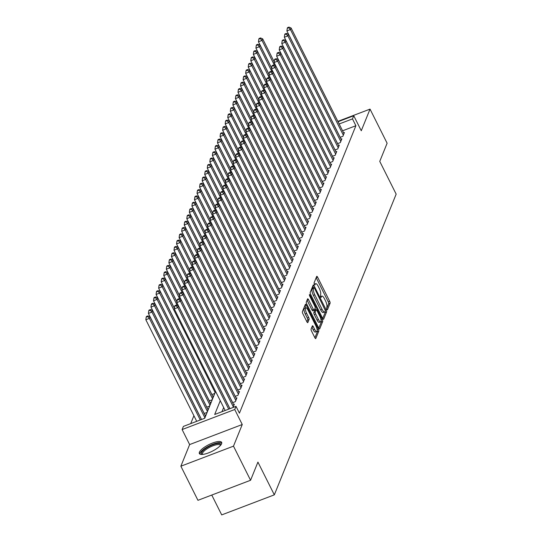 <?xml version="1.0" encoding="UTF-8"?>
<svg xmlns="http://www.w3.org/2000/svg" width="542" height="542" viewBox="0 0 542 542"><rect width="100%" height="100%" fill="white"/><g stroke="black" fill="none" stroke-linecap="round" stroke-linejoin="round"><path stroke-width="0.81" d="M326.785 309.319L327.429 309.821L330.098 303.235A1.572 0.481 69.1 0 0 329.678 301.271L317.605 277.165A1.572 0.481 69.1 0 0 316.799 276.318A1.572 0.481 69.1 0 0 316.684 276.447L314.014 283.032L314.875 284.997L315.302 284.055A5.02 1.538 69.1 0 1 315.661 283.656A5.02 1.538 69.1 0 1 318.249 286.359L319.258 288.371A5.02 1.538 69.1 0 1 320.6 294.638L320.546 296.86L321.115 297.456L321.535 296.515A5.02 1.538 69.1 0 1 321.894 296.108A5.02 1.538 69.1 0 1 324.489 298.818L325.491 300.824A5.02 1.538 69.1 0 1 326.833 307.097L326.785 309.319M221.597 443.742A12.466 3.706 -26.6 0 0 221.651 442.387A12.466 3.706 -26.6 0 0 210.675 443.79A12.466 3.706 -26.6 0 0 199.415 452.191A12.466 3.706 -26.6 0 0 199.361 453.552A12.466 3.706 -26.6 0 0 210.337 452.143A12.466 3.706 -26.6 0 0 221.597 443.742M311.088 329.041A1.572 0.481 69.1 0 0 311.508 331.006L314.895 337.768A1.572 0.481 69.1 0 0 315.701 338.615A1.572 0.481 69.1 0 0 315.817 338.486L318.777 331.169A1.572 0.481 69.1 0 0 318.357 329.211L306.291 305.105A1.572 0.481 69.1 0 0 305.478 304.258A1.572 0.481 69.1 0 0 305.37 304.38L302.402 311.697A1.572 0.481 69.1 0 0 302.822 313.662L306.914 321.826A1.572 0.481 69.1 0 0 307.721 322.673A1.572 0.481 69.1 0 0 307.836 322.551L309.103 319.414A1.572 0.481 69.1 0 0 308.683 317.456L306.657 313.405A4.194 1.28 69.1 0 1 305.83 307.829A4.194 1.28 69.1 0 1 307.998 310.092L315.945 325.959A4.194 1.28 69.1 0 1 316.772 331.541A4.194 1.28 69.1 0 1 314.604 329.279L313.276 326.63A1.572 0.481 69.1 0 0 312.47 325.783A1.572 0.481 69.1 0 0 312.355 325.911L311.088 329.041M250.567 480.266L197.952 500.313L180.872 466.208L233.487 446.154L250.567 480.266L257.924 462.102L274.327 494.853L396.161 194.138L379.759 161.387L387.117 143.224L370.037 109.118L361.27 130.751L353.757 115.744L352.476 118.901L355.891 125.724L239.428 413.173L236.014 406.351L234.733 409.508L182.119 429.555L183.399 426.398L204.734 418.268L215.608 391.426M233.487 446.154L242.254 424.515L234.733 409.508M322.707 318.479A1.572 0.481 69.1 0 0 323.52 319.326A1.572 0.481 69.1 0 0 323.628 319.204L326.596 311.88A1.572 0.481 69.1 0 0 326.176 309.922L314.103 285.817A1.572 0.481 69.1 0 0 313.29 284.97A1.572 0.481 69.1 0 0 313.181 285.099L310.214 292.416A1.572 0.481 69.1 0 0 310.634 294.374L322.707 318.479M322.686 321.528L319.719 328.845A1.572 0.481 69.1 0 1 319.611 328.967A1.572 0.481 69.1 0 1 318.798 328.127L306.731 304.015A1.572 0.481 69.1 0 1 306.311 302.057L307.578 298.927A1.572 0.481 69.1 0 1 307.687 298.798A1.572 0.481 69.1 0 1 308.5 299.645L313.398 309.421A1.572 0.481 69.1 0 0 314.204 310.268A1.572 0.481 69.1 0 0 314.319 310.139L315.159 308.066A1.572 0.481 69.1 0 0 314.739 306.101L309.645 295.925L309.428 294.469L309.997 295.058L322.266 319.57A1.572 0.481 69.1 0 1 322.686 321.528L321.264 322.07L318.804 328.134M370.037 109.118L337.862 121.374M340.132 137.343L342.896 136.286L344.427 132.499L343.587 132.817M337.571 143.657L340.335 142.607L341.873 138.813L341.026 139.131M335.01 149.978L337.774 148.921L339.312 145.134L338.472 145.452M332.449 156.292L335.213 155.242L336.751 151.448L335.911 151.767M329.895 162.607L332.652 161.557L334.19 157.769L333.35 158.088M327.334 168.928L330.098 167.871L331.629 164.084L330.789 164.402M324.773 175.242L327.537 174.192L329.075 170.398L328.228 170.723M322.212 181.563L324.976 180.506L326.514 176.719L325.674 177.038M319.651 187.878L322.415 186.827L323.953 183.033L323.113 183.359M317.097 194.199L319.861 193.142L321.392 189.354L320.552 189.673M314.536 200.513L317.3 199.463L318.832 195.669L317.991 195.994M311.975 206.834L314.739 205.777L316.277 201.99L315.43 202.308M309.414 213.148L312.178 212.098L313.716 208.304L312.876 208.629M306.853 219.469L309.618 218.412L311.155 214.625L310.315 214.944M304.299 225.784L307.063 224.734L308.594 220.94L307.754 221.265M301.738 232.105L304.502 231.048L306.034 227.261L305.193 227.579M299.177 238.419L301.941 237.369L303.479 233.575L302.639 233.9M296.616 244.74L299.38 243.683L300.918 239.896L300.078 240.214M294.055 251.054L296.82 250.004L298.357 246.21L297.517 246.535M291.501 257.375L294.265 256.319L295.797 252.531L294.956 252.85M288.94 263.69L291.704 262.64L293.236 258.846L292.395 259.164M286.379 270.011L289.143 268.954L290.681 265.167L289.841 265.485M283.818 276.325L286.582 275.275L288.12 271.481L287.28 271.799M281.264 282.646L284.022 281.589L285.559 277.802L284.719 278.121M278.703 288.961L281.467 287.91L282.999 284.116L282.158 284.435M276.142 295.275L278.906 294.225L280.444 290.437L279.597 290.756M273.581 301.596L276.345 300.539L277.883 296.752L277.043 297.07M271.02 307.91L273.785 306.86L275.322 303.066L274.482 303.391M268.466 314.231L271.224 313.174L272.762 309.387L271.921 309.706M265.905 320.546L268.669 319.495L270.201 315.701L269.36 316.027M263.344 326.867L266.108 325.81L267.646 322.023L266.8 322.341M260.783 333.181L263.548 332.131L265.085 328.337L264.245 328.662M258.222 339.502L260.987 338.445L262.524 334.658L261.684 334.976M255.668 345.816L258.426 344.766L259.964 340.972L259.123 341.297M253.107 352.137L255.871 351.081L257.403 347.293L256.562 347.612M250.546 358.452L253.31 357.402L254.848 353.608L254.002 353.933M247.985 364.773L250.75 363.716L252.287 359.929L251.447 360.247M245.424 371.087L248.189 370.037L249.727 366.243L248.886 366.568M242.87 377.408L245.634 376.351L247.166 372.564L246.325 372.882M240.309 383.722L243.073 382.672L244.605 378.878L243.764 379.204M237.748 390.044L240.512 388.987L242.05 385.199L241.204 385.518M235.187 396.358L237.952 395.308L239.489 391.514L238.649 391.832M232.626 402.679L235.391 401.622L236.929 397.835L236.088 398.153M233.013 407.496L234.368 404.149L233.527 404.467M355.891 125.724L342.578 130.798M223.677 407.537L221.996 411.69M193.907 415.721L190.709 423.614M211.868 394.562L214.632 393.506L215.533 391.277M212.769 396.358L213.609 396.033L212.071 399.827L209.307 400.877M210.208 402.672L211.048 402.354L209.51 406.141L206.746 407.198M207.647 408.993L208.487 408.668L206.956 412.462L204.192 413.512M205.086 415.308L205.926 414.989L204.571 418.329M211.766 495.049L221.712 514.9L274.327 494.853M242.254 424.515L189.639 444.569L180.872 466.208M189.639 444.569L182.119 429.555M220.262 400.714L214.686 414.481L236.014 406.351M352.476 118.901L339.163 123.976M338.039 121.733L353.757 115.744M320.471 296.65A5.02 1.538 69.1 0 0 320.451 296.657L321.894 296.108M314.238 284.198A5.02 1.538 69.1 0 0 314.218 284.204L315.661 283.656M326.602 308.886L328.676 303.777A1.572 0.481 69.1 0 0 328.256 301.813L316.182 277.707A1.572 0.481 69.1 0 0 316.176 277.694L317.605 277.165M313.384 287.768L312.68 286.359A1.572 0.481 69.1 0 0 312.673 286.345L314.103 285.817M322.714 318.493L325.173 312.422A1.572 0.481 69.1 0 0 325.098 311.379M325.376 310.688L314.489 288.161L313.92 287.565L313.479 288.554A5.02 1.538 69.1 0 0 314.821 294.821L322.063 309.286A5.02 1.538 69.1 0 0 324.658 311.996A5.02 1.538 69.1 0 0 325.017 311.589L325.376 310.688M312.619 288.12L313.845 287.653M324.658 311.996L323.235 312.538A5.02 1.538 69.1 0 1 320.64 309.828L313.398 295.363A5.02 1.538 69.1 0 1 312.057 289.096L312.422 288.195M312.897 310.681A1.572 0.481 69.1 0 1 312.781 310.81A1.572 0.481 69.1 0 1 311.975 309.963L307.077 300.187A1.572 0.481 69.1 0 0 307.07 300.173M315.004 308.445L315.776 309.977M318.472 319.57A4.194 1.28 69.1 0 0 320.64 321.833A4.194 1.28 69.1 0 0 319.821 316.25L317.023 310.661A1.572 0.481 69.1 0 0 316.21 309.814A1.572 0.481 69.1 0 0 316.094 309.936L315.254 312.016A1.572 0.481 69.1 0 0 315.674 313.974L318.472 319.57L317.056 320.112A4.194 1.28 69.1 0 0 319.218 322.375L320.64 321.833M314.956 310.376A1.572 0.481 69.1 0 0 314.787 310.356A1.572 0.481 69.1 0 0 314.678 310.478L316.094 309.936M317.056 320.112L314.252 314.516A1.572 0.481 69.1 0 1 313.832 312.558L314.678 310.478M321.264 322.07A1.572 0.481 69.1 0 0 321.06 320.613M316.772 331.541L315.349 332.083A4.194 1.28 69.1 0 1 313.181 329.821L311.853 327.172A1.572 0.481 69.1 0 0 311.846 327.165L313.276 326.63M305.83 307.829L304.408 308.371A4.194 1.28 69.1 0 0 305.234 313.947L306.657 313.405M306.921 321.84L307.68 319.956A1.572 0.481 69.1 0 0 307.26 317.998L305.234 313.947M305.945 307.802L304.868 305.647A1.572 0.481 69.1 0 0 304.861 305.634M314.902 337.781L317.361 331.711A1.572 0.481 69.1 0 0 317.192 330.349M274.191 61.869L262.66 38.834L262.016 40.413L258.459 41.768L271.65 68.096M260.255 38.57L260.512 37.94L259.09 38.482L258.832 39.112L260.255 38.57L262.016 40.413L274.53 65.392M260.512 37.94L262.66 38.834M258.459 41.768L258.832 39.112M343.343 135.182L290.458 29.573L291.095 27.994L343.98 133.603M340.18 137.322L286.901 30.928L290.458 29.573L288.696 27.73L288.954 27.1L287.531 27.642L287.274 28.272L288.696 27.73M287.274 28.272L286.901 30.928M291.095 27.994L288.954 27.1M202.071 454.453A10.786 3.211 153.4 0 1 207.749 447.197A10.786 3.211 153.4 0 1 220.75 445.097M220.404 445.504A9.986 2.967 -26.6 0 0 220.323 445.267A9.986 2.967 -26.6 0 0 208.338 448.017A9.986 2.967 -26.6 0 0 202.464 454.216A9.986 2.967 -26.6 0 0 202.606 454.42M221.766 443.092A12.385 3.686 -26.6 0 0 207.261 446.92A12.385 3.686 -26.6 0 0 199.856 454.067M271.637 68.19L260.099 45.149L259.455 46.727L255.905 48.082L269.089 74.417M257.694 44.884L257.951 44.254L256.529 44.796L256.271 45.426L257.694 44.884L259.455 46.727L271.969 71.713M257.951 44.254L260.099 45.149M255.905 48.082L256.271 45.426M269.076 74.505L257.538 51.47L256.901 53.048L253.344 54.403L266.529 80.731M255.133 51.205L255.39 50.575L253.968 51.117L253.71 51.747L255.133 51.205L256.901 53.048L269.408 78.028M255.39 50.575L257.538 51.47M253.344 54.403L253.71 51.747M266.515 80.826L254.977 57.784L254.34 59.363L250.783 60.718L263.968 87.052M252.579 57.52L252.829 56.89L251.407 57.432L251.156 58.062L252.579 57.52L254.34 59.363L266.847 84.349M252.829 56.89L254.977 57.784M250.783 60.718L251.156 58.062M263.954 87.14L252.416 64.098L251.779 65.684L248.222 67.039L261.407 93.366M250.018 63.841L250.275 63.211L248.853 63.753L248.595 64.383L250.018 63.841L251.779 65.684L264.293 90.663M250.275 63.211L252.416 64.098M248.222 67.039L248.595 64.383M340.782 141.496L287.897 35.887L288.54 34.309L341.419 139.917M337.619 143.637L284.34 37.242L287.897 35.887L286.135 34.051L286.393 33.414L284.97 33.956L284.713 34.593L286.135 34.051M284.713 34.593L284.34 37.242M288.54 34.309L286.393 33.414M338.222 147.817L285.336 42.208L285.98 40.63L338.865 146.238M335.058 149.958L281.786 43.563L285.336 42.208L283.574 40.365L283.832 39.735L282.409 40.277L282.152 40.907L283.574 40.365M282.152 40.907L281.786 43.563M285.98 40.63L283.832 39.735M335.661 154.131L282.782 48.523L283.419 46.944L336.304 152.553M332.503 156.272L279.225 49.878L282.782 48.523L281.013 46.687L281.271 46.05L279.848 46.592L279.591 47.229L281.013 46.687M279.591 47.229L279.225 49.878M283.419 46.944L281.271 46.05M333.106 160.452L280.221 54.844L280.858 53.265L333.743 158.874M329.942 162.593L276.664 56.199L280.221 54.844L278.459 53.001L278.71 52.371L277.287 52.913L277.037 53.543L278.459 53.001M277.037 53.543L276.664 56.199M280.858 53.265L278.71 52.371M261.4 93.461L249.862 70.419L249.218 71.998L245.662 73.353L258.852 99.687M247.457 70.155L247.714 69.525L246.292 70.067L246.034 70.697L247.457 70.155L249.218 71.998L261.732 96.984M247.714 69.525L249.862 70.419M245.662 73.353L246.034 70.697M330.545 166.767L277.66 61.158L278.297 59.579L331.182 165.188M327.382 168.908L274.103 62.513L277.66 61.158L275.898 59.322L276.156 58.685L274.733 59.227L274.476 59.864L275.898 59.322M274.476 59.864L274.103 62.513M278.297 59.579L276.156 58.685M258.839 99.775L247.301 76.734L246.657 78.319L243.107 79.674L256.291 106.002M244.896 76.476L245.153 75.846L243.731 76.388L243.473 77.018L244.896 76.476L246.657 78.319L259.171 103.298M245.153 75.846L247.301 76.734M243.107 79.674L243.473 77.018M327.985 173.088L275.099 67.479L275.743 65.9L328.621 171.509M324.821 175.229L271.542 68.834L275.099 67.479L273.337 65.636L273.595 65.006L272.172 65.548L271.915 66.178L273.337 65.636M271.915 66.178L271.542 68.834M275.743 65.9L273.595 65.006M256.278 106.096L244.74 83.055L244.103 84.633L240.546 85.988L253.731 112.316M242.335 82.79L242.592 82.16L241.17 82.702L240.912 83.332L242.335 82.79L244.103 84.633L256.61 109.62M242.592 82.16L244.74 83.055M240.546 85.988L240.912 83.332M325.424 179.402L272.538 73.793L273.182 72.215L326.067 177.823M322.266 181.543L268.988 75.148L272.538 73.793L270.776 71.957L271.034 71.32L269.611 71.862L269.354 72.499L270.776 71.957M269.354 72.499L268.988 75.148M273.182 72.215L271.034 71.32M253.717 112.411L242.179 89.369L241.542 90.954L237.985 92.303L251.17 118.637M239.781 89.112L240.031 88.475L238.609 89.017L238.358 89.654L239.781 89.112L241.542 90.954L254.049 115.934M240.031 88.475L242.179 89.369M237.985 92.303L238.358 89.654M322.863 185.723L269.984 80.114L270.621 78.536L323.506 184.144M319.705 187.864L266.427 81.469L269.984 80.114L268.215 78.272L268.473 77.641L267.05 78.184L266.793 78.814L268.215 78.272M266.793 78.814L266.427 81.469M270.621 78.536L268.473 77.641M251.156 118.732L239.618 95.69L238.981 97.269L235.424 98.624L248.609 124.951M237.22 95.426L237.477 94.796L236.055 95.338L235.797 95.968L237.22 95.426L238.981 97.269L251.495 122.255M237.477 94.796L239.618 95.69M235.424 98.624L235.797 95.968M320.308 192.037L267.423 86.429L268.06 84.85L320.945 190.459M317.145 194.178L263.866 87.784L267.423 86.429L265.661 84.593L265.912 83.956L264.489 84.498L264.239 85.135L265.661 84.593M264.239 85.135L263.866 87.784M268.06 84.85L265.912 83.956M248.602 125.046L237.064 102.004L236.42 103.583L232.864 104.938L246.054 131.272M234.659 101.747L234.916 101.11L233.494 101.652L233.236 102.289L234.659 101.747L236.42 103.583L248.934 128.569M234.916 101.11L237.064 102.004M232.864 104.938L233.236 102.289M317.748 198.358L264.862 92.75L265.499 91.171L318.384 196.78M314.584 200.499L261.305 94.105L264.862 92.75L263.1 90.907L263.358 90.277L261.935 90.819L261.678 91.449L263.1 90.907M261.678 91.449L261.305 94.105M265.499 91.171L263.358 90.277M246.041 131.36L234.503 108.325L233.859 109.904L230.309 111.259L243.493 137.587M232.098 108.061L232.355 107.431L230.933 107.973L230.675 108.603L232.098 108.061L233.859 109.904L246.373 134.89M232.355 107.431L234.503 108.325M230.309 111.259L230.675 108.603M315.187 204.673L262.301 99.064L262.945 97.485L315.823 203.094M312.023 206.814L258.744 100.419L262.301 99.064L260.539 97.221L260.797 96.591L259.374 97.133L259.117 97.763L260.539 97.221M259.117 97.763L258.744 100.419M262.945 97.485L260.797 96.591M243.48 137.682L231.942 114.64L231.305 116.218L227.748 117.573L240.933 143.908M229.537 114.382L229.794 113.745L228.372 114.287L228.121 114.924L229.537 114.382L231.305 116.218L243.812 141.205M229.794 113.745L231.942 114.64M227.748 117.573L228.121 114.924M312.626 210.994L259.74 105.385L260.384 103.807L313.269 209.415M309.468 213.128L256.19 106.74L259.74 105.385L257.978 103.542L258.236 102.912L256.813 103.454L256.556 104.084L257.978 103.542M256.556 104.084L256.19 106.74M260.384 103.807L258.236 102.912M240.919 143.996L229.381 120.961L228.744 122.539L225.187 123.894L238.372 150.222M226.983 120.697L227.233 120.067L225.811 120.609L225.56 121.239L226.983 120.697L228.744 122.539L241.251 147.519M227.233 120.067L229.381 120.961M225.187 123.894L225.56 121.239M310.065 217.308L257.186 111.699L257.823 110.121L310.708 215.73M306.907 219.449L253.629 113.054L257.186 111.699L255.417 109.857L255.675 109.227L254.252 109.769L254.002 110.399L255.417 109.857M254.002 110.399L253.629 113.054M257.823 110.121L255.675 109.227M238.358 150.317L226.82 127.275L226.183 128.854L222.627 130.209L235.811 156.543M224.422 127.018L224.679 126.381L223.257 126.923L222.999 127.56L224.422 127.018L226.183 128.854L238.697 153.84M224.679 126.381L226.82 127.275M222.627 130.209L222.999 127.56M307.51 223.629L254.625 118.02L255.262 116.442L308.147 222.044M304.347 225.763L251.068 119.375L254.625 118.02L252.863 116.178L253.114 115.548L251.698 116.09L251.441 116.72L252.863 116.178M251.441 116.72L251.068 119.375M255.262 116.442L253.114 115.548M235.804 156.631L224.266 133.596L223.622 135.175L220.066 136.53L233.256 162.857M221.861 133.332L222.118 132.702L220.696 133.244L220.438 133.874L221.861 133.332L223.622 135.175L236.136 160.154M222.118 132.702L224.266 133.596M220.066 136.53L220.438 133.874M304.95 229.943L252.064 124.335L252.701 122.756L305.586 228.365M301.786 232.084L248.507 125.69L252.064 124.335L250.302 122.492L250.56 121.862L249.137 122.404L248.88 123.034L250.302 122.492M248.88 123.034L248.507 125.69M252.701 122.756L250.56 121.862M233.243 162.952L221.705 139.911L221.061 141.489L217.511 142.844L230.696 169.179M219.3 139.653L219.557 139.016L218.135 139.558L217.877 140.195L219.3 139.653L221.061 141.489L233.575 166.475M219.557 139.016L221.705 139.911M217.511 142.844L217.877 140.195M302.389 236.265L249.503 130.656L250.147 129.077L303.032 234.679M299.225 238.399L245.953 132.011L249.503 130.656L247.741 128.813L247.999 128.183L246.576 128.725L246.319 129.355L247.741 128.813M246.319 129.355L245.953 132.011M250.147 129.077L247.999 128.183M230.682 169.267L219.144 146.232L218.507 147.81L214.95 149.165L228.135 175.493M216.739 145.967L216.996 145.337L215.574 145.879L215.323 146.509L216.739 145.967L218.507 147.81L231.014 172.79M216.996 145.337L219.144 146.232M214.95 149.165L215.323 146.509M299.828 242.579L246.942 136.97L247.586 135.392L300.471 241M296.67 244.72L243.392 138.325L246.942 136.97L245.18 135.127L245.438 134.497L244.015 135.039L243.758 135.669L245.18 135.127M243.758 135.669L243.392 138.325M247.586 135.392L245.438 134.497M228.121 175.588L216.583 152.546L215.946 154.124L212.389 155.479L225.574 181.814M214.185 152.288L214.436 151.652L213.02 152.194L212.762 152.824L214.185 152.288L215.946 154.124L228.453 179.111M214.436 151.652L216.583 152.546M212.389 155.479L212.762 152.824M297.267 248.9L244.388 143.291L245.025 141.706L297.91 247.315M294.11 251.034L240.831 144.646L244.388 143.291L242.62 141.448L242.877 140.818L241.454 141.36L241.204 141.99L242.62 141.448M241.204 141.99L240.831 144.646M245.025 141.706L242.877 140.818M225.56 181.902L214.022 158.867L213.385 160.446L209.829 161.801L223.019 188.128M211.624 158.603L211.881 157.973L210.459 158.515L210.201 159.145L211.624 158.603L213.385 160.446L225.899 185.425M211.881 157.973L214.022 158.867M209.829 161.801L210.201 159.145M294.712 255.214L241.827 149.606L242.464 148.027L295.349 253.636M291.549 257.355L238.27 150.961L241.827 149.606L240.065 147.763L240.316 147.133L238.9 147.675L238.643 148.305L240.065 147.763M238.643 148.305L238.27 150.961M242.464 148.027L240.316 147.133M223.006 188.223L211.468 165.181L210.824 166.76L207.274 168.115L220.458 194.449M209.063 164.917L209.32 164.287L207.898 164.829L207.64 165.459L209.063 164.917L210.824 166.76L223.338 191.746M209.32 164.287L211.468 165.181M207.274 168.115L207.64 165.459M292.152 261.529L239.266 155.927L239.91 154.341L292.788 259.95M288.988 263.669L235.709 157.275L239.266 155.927L237.504 154.084L237.762 153.454L236.339 153.996L236.082 154.626L237.504 154.084M236.082 154.626L235.709 157.275M239.91 154.341L237.762 153.454M220.445 194.537L208.907 171.502L208.263 173.081L204.713 174.436L217.898 200.764M206.502 171.238L206.759 170.608L205.337 171.15L205.079 171.78L206.502 171.238L208.263 173.081L220.777 198.06M206.759 170.608L208.907 171.502M204.713 174.436L205.079 171.78M289.591 267.85L236.705 162.241L237.349 160.662L290.234 266.271M286.427 269.991L233.155 163.596L236.705 162.241L234.943 160.398L235.201 159.768L233.778 160.31L233.521 160.94L234.943 160.398M233.521 160.94L233.155 163.596M237.349 160.662L235.201 159.768M217.884 200.858L206.346 177.817L205.709 179.395L202.152 180.75L215.337 207.085M203.941 177.552L204.198 176.922L202.776 177.464L202.525 178.094L203.941 177.552L205.709 179.395L218.216 204.381M204.198 176.922L206.346 177.817M202.152 180.75L202.525 178.094M287.03 274.164L234.144 168.555L234.788 166.977L287.673 272.585M283.873 276.305L230.594 169.91L234.144 168.555L232.382 166.719L232.64 166.082L231.217 166.624L230.96 167.261L232.382 166.719M230.96 167.261L230.594 169.91M234.788 166.977L232.64 166.082M215.323 207.173L203.785 184.138L203.148 185.716L199.592 187.071L212.776 213.399M201.387 183.873L201.638 183.243L200.222 183.785L199.964 184.415L201.387 183.873L203.148 185.716L215.655 210.696M201.638 183.243L203.785 184.138M199.592 187.071L199.964 184.415M284.475 280.485L231.59 174.876L232.227 173.298L285.112 278.906M281.312 282.626L228.033 176.231L231.59 174.876L229.822 173.034L230.079 172.403L228.656 172.945L228.406 173.575L229.822 173.034M228.406 173.575L228.033 176.231M232.227 173.298L230.079 172.403M212.762 213.494L201.231 190.452L200.587 192.031L197.031 193.386L210.221 219.72M198.826 190.188L199.083 189.558L197.661 190.1L197.403 190.73L198.826 190.188L200.587 192.031L213.101 217.017M199.083 189.558L201.231 190.452M197.031 193.386L197.403 190.73M281.915 286.799L229.029 181.191L229.666 179.612L282.551 285.221M278.751 288.94L225.472 182.546L229.029 181.191L227.267 179.355L227.518 178.718L226.102 179.26L225.845 179.897L227.267 179.355M225.845 179.897L225.472 182.546M229.666 179.612L227.518 178.718M210.208 219.808L198.67 196.766L198.026 198.352L194.476 199.707L207.661 226.034M196.265 196.509L196.522 195.879L195.1 196.421L194.842 197.051L196.265 196.509L198.026 198.352L210.54 223.331M196.522 195.879L198.67 196.766M194.476 199.707L194.842 197.051M279.354 293.12L226.468 187.512L227.112 185.933L279.99 291.542M276.19 295.261L222.911 188.867L226.468 187.512L224.706 185.669L224.964 185.039L223.541 185.581L223.284 186.211L224.706 185.669M223.284 186.211L222.911 188.867M227.112 185.933L224.964 185.039M207.647 226.129L196.109 203.087L195.466 204.666L191.915 206.021L205.1 232.355M193.704 202.823L193.961 202.193L192.539 202.735L192.281 203.365L193.704 202.823L195.466 204.666L207.979 229.652M193.961 202.193L196.109 203.087M191.915 206.021L192.281 203.365M276.793 299.435L223.907 193.826L224.551 192.247L277.436 297.856M273.629 301.576L220.357 195.181L223.907 193.826L222.145 191.99L222.403 191.353L220.98 191.895L220.723 192.532L222.145 191.99M220.723 192.532L220.357 195.181M224.551 192.247L222.403 191.353M205.086 232.443L193.548 209.402L192.911 210.987L189.354 212.342L202.539 238.67M191.143 209.144L191.401 208.514L189.978 209.056L189.727 209.686L191.143 209.144L192.911 210.987L205.418 235.966M191.401 208.514L193.548 209.402M189.354 212.342L189.727 209.686M274.232 305.756L221.353 200.147L221.99 198.568L274.875 304.177M271.075 307.897L217.796 201.502L221.353 200.147L219.585 198.304L219.842 197.674L218.419 198.216L218.162 198.846L219.585 198.304M218.162 198.846L217.796 201.502M221.99 198.568L219.842 197.674M202.525 238.765L190.987 215.723L190.35 217.301L186.794 218.656L199.978 244.984M188.589 215.459L188.84 214.828L187.424 215.37L187.166 216.001L188.589 215.459L190.35 217.301L202.857 242.288M188.84 214.828L190.987 215.723M186.794 218.656L187.166 216.001M271.678 312.07L218.792 206.461L219.429 204.883L272.314 310.491M268.514 314.211L215.235 207.816L218.792 206.461L217.03 204.625L217.281 203.988L215.858 204.53L215.608 205.167L217.03 204.625M215.608 205.167L215.235 207.816M219.429 204.883L217.281 203.988M199.964 245.079L188.433 222.037L187.789 223.616L184.233 224.971L197.423 251.305M186.028 221.78L186.285 221.143L184.863 221.685L184.605 222.322L186.028 221.78L187.789 223.616L200.303 248.602M186.285 221.143L188.433 222.037M184.233 224.971L184.605 222.322M269.117 318.391L216.231 212.782L216.868 211.204L269.753 316.813M265.953 320.532L212.674 214.137L216.231 212.782L214.469 210.94L214.727 210.31L213.304 210.852L213.047 211.482L214.469 210.94M213.047 211.482L212.674 214.137M216.868 211.204L214.727 210.31M197.41 251.4L185.872 228.358L185.228 229.937L181.678 231.292L194.863 257.619M183.467 228.094L183.724 227.464L182.302 228.006L182.044 228.636L183.467 228.094L185.228 229.937L197.742 254.923M183.724 227.464L185.872 228.358M181.678 231.292L182.044 228.636M266.556 324.705L213.67 219.097L214.314 217.518L267.192 323.127M263.392 326.846L210.113 220.452L213.67 219.097L211.908 217.261L212.166 216.624L210.743 217.166L210.486 217.803L211.908 217.261M210.486 217.803L210.113 220.452M214.314 217.518L212.166 216.624M194.849 257.714L183.311 234.672L182.674 236.251L179.117 237.606L192.302 263.94M180.906 234.415L181.163 233.778L179.741 234.32L179.483 234.957L180.906 234.415L182.674 236.251L195.181 261.237M181.163 233.778L183.311 234.672M179.117 237.606L179.483 234.957M263.995 331.026L211.109 225.418L211.753 223.839L264.638 329.448M260.831 333.167L207.559 226.773L211.109 225.418L209.347 223.575L209.605 222.945L208.182 223.487L207.925 224.117L209.347 223.575M207.925 224.117L207.559 226.773M211.753 223.839L209.605 222.945M192.288 264.029L180.75 240.994L180.113 242.572L176.556 243.927L189.741 270.255M178.352 240.729L178.603 240.099L177.18 240.641L176.929 241.271L178.352 240.729L180.113 242.572L192.62 267.558M178.603 240.099L180.75 240.994M176.556 243.927L176.929 241.271M261.434 337.341L208.555 231.732L209.192 230.154L262.077 335.762M258.277 339.482L204.998 233.087L208.555 231.732L206.787 229.889L207.044 229.259L205.621 229.801L205.364 230.431L206.787 229.889M205.364 230.431L204.998 233.087M209.192 230.154L207.044 229.259M189.727 270.35L178.189 247.308L177.552 248.886L173.996 250.241L187.18 276.576M175.791 247.05L176.048 246.414L174.626 246.956L174.368 247.592L175.791 247.05L177.552 248.886L190.066 273.873M176.048 246.414L178.189 247.308M173.996 250.241L174.368 247.592M258.88 343.662L205.994 238.053L206.631 236.475L259.516 342.083M255.716 345.796L202.437 239.408L205.994 238.053L204.232 236.21L204.483 235.58L203.06 236.122L202.81 236.752L204.232 236.21M202.81 236.752L202.437 239.408M206.631 236.475L204.483 235.58M187.173 276.664L175.635 253.629L174.991 255.207L171.435 256.562L184.626 282.89M173.23 253.365L173.487 252.735L172.065 253.277L171.807 253.907L173.23 253.365L174.991 255.207L187.505 280.187M173.487 252.735L175.635 253.629M171.435 256.562L171.807 253.907M256.319 349.976L203.433 244.367L204.07 242.789L256.955 348.398M253.155 352.117L199.876 245.722L203.433 244.367L201.671 242.525L201.929 241.895L200.506 242.437L200.249 243.067L201.671 242.525M200.249 243.067L199.876 245.722M204.07 242.789L201.929 241.895M184.612 282.985L173.074 259.943L172.431 261.522L168.88 262.877L182.065 289.211M170.669 259.686L170.926 259.049L169.504 259.591L169.246 260.228L170.669 259.686L172.431 261.522L184.944 286.508M170.926 259.049L173.074 259.943M168.88 262.877L169.246 260.228M253.758 356.297L200.872 250.689L201.516 249.11L254.394 354.712M250.594 358.431L197.315 252.044L200.872 250.689L199.11 248.846L199.368 248.216L197.945 248.758L197.688 249.388L199.11 248.846M197.688 249.388L197.315 252.044M201.516 249.11L199.368 248.216M182.051 289.299L170.513 266.264L169.876 267.843L166.319 269.198L179.504 295.525M168.108 266L168.366 265.37L166.943 265.912L166.685 266.542L168.108 266L169.876 267.843L182.383 292.822M168.366 265.37L170.513 266.264M166.319 269.198L166.685 266.542M251.197 362.612L198.311 257.003L198.955 255.424L251.84 361.033M248.04 364.752L194.761 258.358L198.311 257.003L196.55 255.16L196.807 254.53L195.384 255.072L195.127 255.702L196.55 255.16M195.127 255.702L194.761 258.358M198.955 255.424L196.807 254.53M179.49 295.62L167.952 272.579L167.315 274.157L163.759 275.512L176.943 301.847M165.554 272.321L165.805 271.684L164.382 272.226L164.131 272.863L165.554 272.321L167.315 274.157L179.822 299.143M165.805 271.684L167.952 272.579M163.759 275.512L164.131 272.863M248.636 368.933L195.757 263.324L196.394 261.745L249.279 367.347M245.479 371.067L192.2 264.679L195.757 263.324L193.989 261.481L194.246 260.851L192.823 261.393L192.566 262.023L193.989 261.481M192.566 262.023L192.2 264.679M196.394 261.745L194.246 260.851M176.929 301.935L165.391 278.9L164.754 280.478L161.198 281.833L174.382 308.161M162.993 278.635L163.25 278.005L161.828 278.547L161.57 279.177L162.993 278.635L164.754 280.478L177.268 305.458M163.25 278.005L165.391 278.9M161.198 281.833L161.57 279.177M246.082 375.247L193.196 269.638L193.833 268.06L246.718 373.668M242.918 377.388L189.639 270.993L193.196 269.638L191.434 267.795L191.685 267.165L190.262 267.707L190.012 268.337L191.434 267.795M190.012 268.337L189.639 270.993M193.833 268.06L191.685 267.165M174.375 308.256L162.837 285.214L162.194 286.793L158.637 288.148L211.915 394.542M160.432 284.95L160.689 284.32L159.267 284.862L159.009 285.492L160.432 284.95L162.194 286.793L215.079 392.401M160.689 284.32L162.837 285.214M158.637 288.148L159.009 285.492M243.521 381.568L190.635 275.959L191.272 274.374L244.157 379.983M240.357 383.702L187.078 277.314L190.635 275.959L188.873 274.117L189.131 273.486L187.708 274.028L187.451 274.659L188.873 274.117M187.451 274.659L187.078 277.314M191.272 274.374L189.131 273.486M213.162 397.144L160.276 291.535L159.633 293.114L156.082 294.469L209.361 400.856M157.871 291.271L158.129 290.641L156.706 291.183L156.448 291.813L157.871 291.271L159.633 293.114L212.518 398.722M158.129 290.641L160.276 291.535M156.082 294.469L156.448 291.813M240.96 387.882L188.074 282.274L188.718 280.695L241.597 386.304M237.796 390.023L184.517 283.629L188.074 282.274L186.312 280.431L186.57 279.801L185.147 280.343L184.89 280.973L186.312 280.431M184.89 280.973L184.517 283.629M188.718 280.695L186.57 279.801M210.601 403.458L157.715 297.849L157.078 299.428L153.522 300.783L206.8 407.178M155.31 297.585L155.568 296.955L154.145 297.497L153.887 298.127L155.31 297.585L157.078 299.428L209.957 405.037M155.568 296.955L157.715 297.849M153.522 300.783L153.887 298.127M238.399 394.197L185.513 288.595L186.157 287.009L239.042 392.618M235.242 396.337L181.963 289.943L185.513 288.595L183.752 286.752L184.009 286.122L182.586 286.664L182.329 287.294L183.752 286.752M182.329 287.294L181.963 289.943M186.157 287.009L184.009 286.122M208.04 409.772L155.154 304.17L154.517 305.749L150.961 307.104L204.239 413.492M152.756 303.906L153.007 303.276L151.584 303.818L151.333 304.448L152.756 303.906L154.517 305.749L207.403 411.358M153.007 303.276L155.154 304.17M150.961 307.104L151.333 304.448M235.838 400.518L182.959 294.909L183.596 293.33L236.481 398.939M232.681 402.659L179.402 296.264L182.959 294.909L181.191 293.066L181.448 292.436L180.025 292.978L179.775 293.608L181.191 293.066M179.775 293.608L179.402 296.264M183.596 293.33L181.448 292.436M205.479 416.093L152.593 310.485L151.956 312.063L148.4 313.418L201.522 419.494M150.195 310.22L150.452 309.59L149.03 310.132L148.772 310.762L150.195 310.22L151.956 312.063L204.842 417.672M150.452 309.59L152.593 310.485M148.4 313.418L148.772 310.762M233.284 406.832L180.398 301.223L181.035 299.645L233.92 405.253M229.957 408.654L176.841 302.578L180.398 301.223L178.636 299.387L178.887 298.75L177.471 299.292L177.214 299.929L178.636 299.387M177.214 299.929L176.841 302.578M181.035 299.645L178.887 298.75M201.468 419.515L150.039 316.806L149.396 318.384L145.839 319.739L196.712 421.324M147.634 316.542L147.891 315.911L146.469 316.453L146.211 317.084L147.634 316.542L149.396 318.384L200.269 419.969M147.891 315.911L150.039 316.806M145.839 319.739L146.211 317.084M228.71 409.135L177.837 307.544L178.474 305.966L229.91 408.675M225.154 410.49L174.28 308.899L177.837 307.544L176.075 305.702L176.333 305.071L174.91 305.613L174.653 306.244L176.075 305.702M174.653 306.244L174.28 308.899M178.474 305.966L176.333 305.071M320.559 296.887L321.535 296.515M314.319 284.428L315.302 284.055M328.256 301.813L329.678 301.271M328.676 303.777L330.098 303.235M325.39 310.227L326.176 309.922M325.173 312.422L326.596 311.88M312.057 289.096L313.479 288.554M313.398 295.363L314.821 294.821M320.64 309.828L322.063 309.286M307.077 300.187L308.5 299.645M311.975 309.963L313.398 309.421M309.401 295.282L309.997 295.058M321.02 320.044L322.266 319.57M313.832 312.558L315.254 312.016M314.252 314.516L315.674 313.974M313.181 329.821L314.604 329.279M307.26 317.998L308.683 317.456M307.68 319.956L309.103 319.414M304.868 305.647L306.291 305.105M317.138 329.672L318.357 329.211M317.361 331.711L318.777 331.169M312.497 288.107L313.92 287.565M312.781 310.81L314.204 310.268M314.787 310.356L316.21 309.814"/></g></svg>
